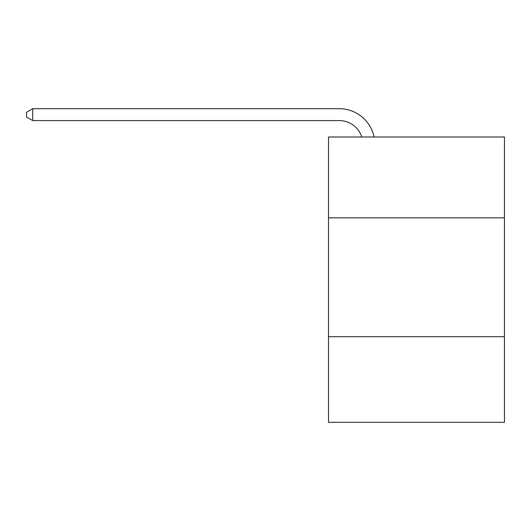 <?xml version="1.0" encoding="UTF-8"?>
<svg xmlns="http://www.w3.org/2000/svg" width="531" height="531" viewBox="0 0 531 531"><rect width="100%" height="100%" fill="white"/><g stroke="black" fill="none" stroke-linecap="round" stroke-linejoin="round"><path stroke-width="0.8" d="M504.45 217.829L504.45 136.991L328.51 136.991L328.51 217.829L504.45 217.829L504.45 422.304L328.51 422.304L328.51 217.829M504.45 336.707L328.51 336.707M339.203 108.696L32.73 108.696L339.203 108.696A35.663 35.663 142.7 0 1 374.103 136.991M361.81 136.991A23.776 23.776 -37.3 0 0 339.203 120.583L32.73 120.583L26.55 117.019L26.55 112.26L32.73 108.696L32.73 120.583"/></g></svg>
